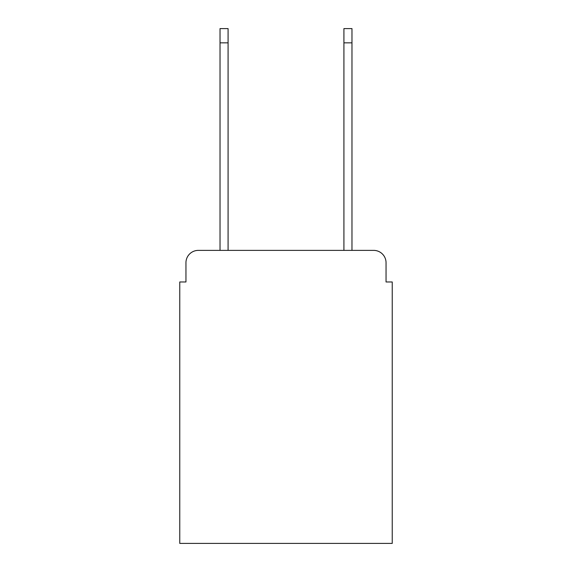 <?xml version="1.0" encoding="UTF-8"?>
<svg xmlns="http://www.w3.org/2000/svg" width="572" height="572" viewBox="0 0 572 572"><rect width="100%" height="100%" fill="white"/><g stroke="black" fill="none" stroke-linecap="round" stroke-linejoin="round"><path stroke-width="0.86" d="M185.95 262.77L185.95 281.975L185.95 262.77A12.391 12.391 0 0 1 198.341 250.379L220.027 250.379L220.027 28.6L228.078 28.6L228.078 250.379L343.922 250.379L343.922 28.6L351.973 28.6L351.973 250.379L373.659 250.379L198.341 250.379M386.05 281.975L386.05 262.77L386.05 281.975L392.242 281.975L392.242 543.4L179.758 543.4L179.758 281.975L185.95 281.975M386.05 262.77A12.391 12.391 0 0 0 373.659 250.379M220.027 42.85L228.078 42.85M351.973 42.85L343.922 42.85"/></g></svg>
